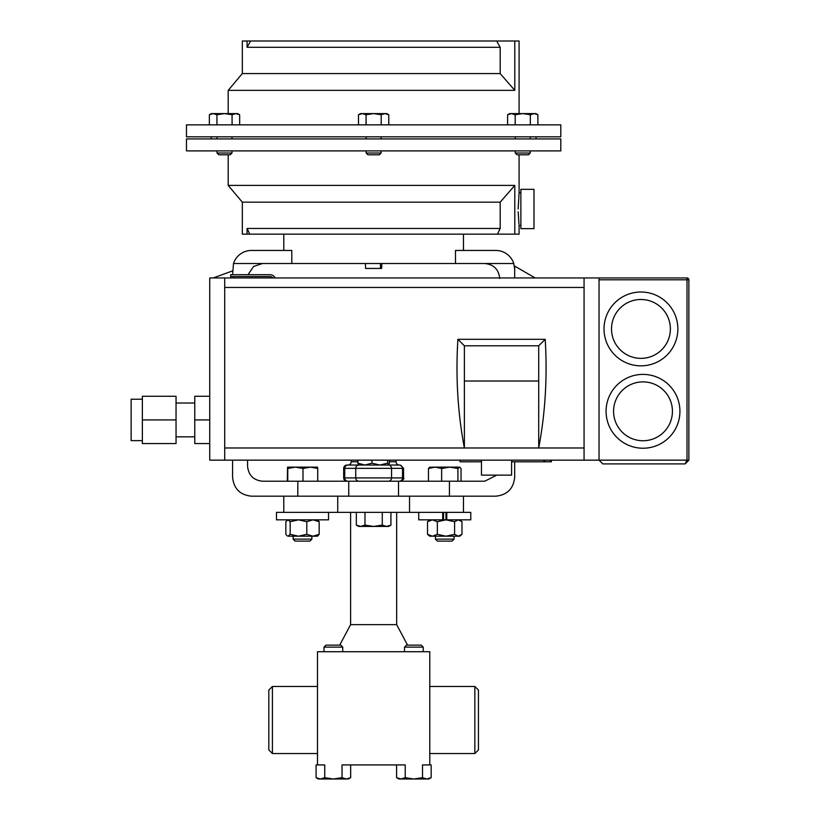 <?xml version="1.0" encoding="UTF-8"?>
<svg xmlns="http://www.w3.org/2000/svg" width="820" height="820" viewBox="0 0 820 820"><rect width="100%" height="100%" fill="white"/><g stroke="black" fill="none" stroke-linecap="round" stroke-linejoin="round"><path stroke-width="1.23" d="M346.983 465.042L347.926 465.042L346.983 465.042A3.29 3.29 0 0 0 343.683 468.333L343.683 477.916A3.29 3.29 0 0 0 346.983 481.217M396.091 460.153L396.091 461.752A3.29 3.29 0 0 0 399.381 465.042L347.875 465.042A3.29 3.29 0 0 0 351.175 461.752L357.868 461.752M351.175 460.153L351.175 461.752M396.665 512.356L396.665 624.635L350.601 624.635L339.705 645.135M272.414 753.549L268.816 749.951L268.816 690.061L272.414 686.463L272.414 753.549L317.483 753.549M474.852 686.463L478.439 690.061L478.439 749.951L474.852 753.549L474.852 686.463L429.782 686.463M324.023 647.123L342.739 647.123L340.761 645.135L326.001 645.135L324.023 647.123L324.023 651.726M404.516 647.123L423.233 647.123L421.255 645.135L406.505 645.135L404.516 647.123L404.516 651.726M454.116 539.13L452.138 541.108L437.378 541.108L435.399 539.13L454.116 539.13L454.116 536.198M311.866 539.13L309.888 541.108L295.128 541.108L293.15 539.13L311.866 539.13L311.866 536.198M518.947 224.065L518.189 211.796M533.984 228.647L533.984 189.348L520.874 189.348L520.874 228.647L533.984 228.647M560.798 124.845L186.468 124.845L186.468 136.827L560.798 136.827L560.798 124.845M496.633 41L500.19 47.293L500.19 73.585L242.32 73.585L242.32 41L514.796 41L514.796 90.354L500.19 73.585L514.796 90.354L228.185 90.354L228.185 113.59M514.796 41L519.08 41L519.08 113.59M530.243 153.012L528.459 154.796L517.051 154.796L515.267 153.012L530.243 153.012L530.243 150.9M381.115 153.012L379.332 154.796L367.924 154.796L366.14 153.012L381.115 153.012L381.115 150.9M231.998 153.012L230.215 154.796L218.807 154.796L217.023 153.012L231.998 153.012L231.998 150.9M560.798 138.928L560.798 150.9L186.468 150.9L186.468 138.928L560.798 138.928M228.185 185.402L514.796 185.402L514.796 234.151L249.803 234.151L247.076 228.462L247.076 234.151L242.32 234.151L242.32 202.171L228.185 185.402L228.185 154.796M518.168 208.997L519.08 192.71L519.08 154.796M514.796 234.151L519.08 234.151L519.08 225.295L520.874 225.295M380.377 263.507L380.5 268.447L365.577 268.447L365.453 263.507M381.679 268.447L380.5 268.294L381.679 268.447L381.812 263.507M499.708 278.472C498.755 269.442 493.763 264.45 484.733 263.507L233.505 263.507L232.583 274.7M455.479 263.507L455.479 250.448L495.813 250.448A18.87 18.87 0 0 1 513.761 263.507L514.683 269.308L514.683 266.111L535.163 277.939M142.352 440.627L131.128 440.627L131.128 399.227L142.352 399.227M176.044 436.824L194.76 436.824M176.044 403.03L194.76 403.03M511.588 460.153L511.588 475.128L481.453 475.128L481.453 460.153M640.943 365.843A36.92 36.92 0 0 1 604.022 328.922A36.92 36.92 0 0 1 640.943 292.012A36.92 36.92 0 0 0 604.022 328.922A36.92 36.92 0 0 0 640.943 365.843A36.92 36.92 0 0 0 677.863 328.922A36.92 36.92 0 0 0 640.943 292.012M643.003 448.232A36.92 36.92 0 0 1 606.082 411.312A36.92 36.92 0 0 1 643.003 374.391A36.92 36.92 0 0 0 606.082 411.312A36.92 36.92 0 0 0 643.003 448.232A36.92 36.92 0 0 0 679.923 411.312A36.92 36.92 0 0 0 643.003 374.391M142.352 419.922L142.352 396.275L176.044 396.275L176.044 443.569L142.352 443.569L142.352 419.922L176.044 419.922M209.735 396.275L194.76 396.275L194.76 443.569L209.735 443.569M224.711 460.153L224.711 277.939L209.735 277.939L209.735 460.153L599.041 460.153L602.782 463.905L685.13 463.905L688.872 460.153L688.872 279.805L599.041 279.805M224.711 277.939L687.006 277.939A1.876 1.876 0 0 1 688.872 279.805M599.041 277.939L599.041 460.153L602.782 463.905M685.13 463.905L688.872 460.153L687.006 460.153L685.13 463.905M224.711 447.986L538.709 447.986C545.32 412.983 547.483 376.759 545.197 339.306L457.878 339.306L464.376 345.804L464.376 381.013L538.709 381.013L538.709 447.986L584.066 447.986L584.066 287.451L224.711 287.451M464.376 381.013L464.376 447.986C457.755 412.983 455.592 376.759 457.878 339.306M584.066 277.939L584.066 287.451M584.066 460.153L584.066 447.986M545.197 339.306L538.709 345.804L538.709 381.013M538.709 345.804L464.376 345.804M194.76 419.922L209.735 419.922M543.937 460.153L543.937 461.803L551.389 461.803L551.389 460.153M460.081 460.153L460.081 461.803L481.453 461.803M511.588 461.803L543.937 461.803M337.727 496.182L409.539 496.182L409.539 512.356L337.727 512.356L337.727 496.182L251.453 496.182C240.075 494.983 233.782 488.699 232.583 477.322L232.583 460.153M514.683 461.803L514.683 477.322C513.484 488.699 507.19 494.983 495.813 496.182L409.539 496.182M496.776 475.128L484.733 481.217L262.533 481.217C253.503 480.264 248.511 475.272 247.558 466.242L247.558 460.153M297.814 481.217L297.814 496.182M248.04 274.7L253.554 266.49L262.533 263.507M449.442 481.217L449.442 496.182M514.683 277.939L514.683 269.308M233.505 263.507A18.87 18.87 0 0 1 251.453 250.448L291.787 250.448L291.787 263.507M398.52 481.217L398.52 496.182M348.746 481.217L348.746 496.182M232.583 270.897L213.251 277.939M380.5 268.294L381.679 268.294M247.076 228.462L500.19 228.462L500.19 202.171L514.796 185.402M500.19 228.462L497.463 234.151M242.32 202.171L500.19 202.171M249.803 234.151L247.076 234.151M526.655 113.918L530.325 114.759L534.117 113.59L537.899 114.759L537.899 124.845M213.149 113.59L211.396 113.59L209.366 114.759L213.149 113.59L216.931 114.759L224.506 113.59L232.08 114.759L235.863 113.59L239.655 114.759L235.863 113.59L213.149 113.59L209.366 114.759L209.366 124.845M216.931 124.845L216.931 114.759M239.655 124.845L239.655 114.759L237.626 113.59L235.863 113.59M232.08 124.845L232.08 114.759M366.058 124.845L366.058 114.759L373.633 113.59L381.208 114.759L384.99 113.59L388.772 114.759L388.772 124.845M381.208 124.845L381.208 114.759M358.483 124.845L358.483 114.759L362.276 113.59L366.058 114.759M388.772 114.759L386.743 113.59L360.513 113.59L358.483 114.759M530.325 124.845L530.325 114.759L522.75 113.59L515.185 114.759L515.185 124.845M507.611 124.845L507.611 114.759L511.393 113.59L515.185 114.759M535.87 113.59L537.899 114.759L535.87 113.59L509.64 113.59L507.611 114.759M500.19 47.293L247.076 47.293L247.076 41M247.076 47.293L250.633 41M443.548 512.356L443.548 519.839L442.708 519.839L442.708 512.356M445.957 512.356L445.957 519.839L446.797 519.839L446.797 512.356M442.708 519.839L418.733 519.839L418.733 512.356M409.539 512.356L470.782 512.356L470.782 519.839L446.797 519.839M328.533 512.356L328.533 519.839L276.483 519.839L276.483 512.356L337.727 512.356M287.051 535.798L285.852 534.322L285.852 521.715L288.005 519.839L290.157 521.715L298.48 519.839L306.803 521.715L306.803 534.322L298.48 536.198L288.005 536.198L290.157 534.322L290.157 521.715M317.483 519.839L319.164 521.715L319.164 534.322L317.483 536.198L298.48 536.198L290.157 534.322M319.164 521.715L312.984 519.839L306.803 521.715M319.164 534.322L312.984 536.198L306.803 534.322M437.347 521.715L432.437 519.839L427.517 521.715L427.517 534.322L432.437 536.198L445.967 536.198L437.347 534.322L437.347 521.715L445.967 519.839L443.548 519.839M437.347 534.322L432.437 536.198L429.782 536.198L427.517 534.322M459.723 519.839L461.988 521.715L461.988 534.322L459.723 536.198L445.967 536.198L454.587 534.322L454.587 521.715L445.967 519.839M461.988 521.715L458.288 519.839L454.587 521.715M461.988 534.322L458.288 536.198L454.587 534.322M427.517 521.715L429.782 519.839M356.341 512.356L356.341 525.097L360.667 526.43L364.982 525.097L364.982 512.356M382.274 512.356L382.274 525.097L373.633 526.43L364.982 525.097M390.925 512.356L390.925 525.097L386.599 526.43L382.274 525.097M356.341 525.097L358.658 526.43L388.608 526.43L390.925 525.097M324.74 777.668L320.415 779L316.089 777.668L318.406 779L346.347 779L342.032 777.668L333.381 779L324.74 777.668L324.74 764.927L317.483 764.927L317.483 651.726L429.782 651.726L429.782 764.927L422.525 764.927L422.525 777.668L413.874 779L428.85 779L431.166 777.668L426.851 779L422.525 777.668M405.234 777.668L400.908 779L396.593 777.668L398.909 779L413.874 779L405.234 777.668L405.234 764.927L342.032 764.927L342.032 777.668M429.782 764.927L431.166 764.927L431.166 777.668M396.593 764.927L396.593 777.668M346.347 779L348.356 779L350.673 777.668L346.347 779M316.089 777.668L316.089 764.927L317.483 764.927M350.673 764.927L350.673 777.668M310.36 467.133L287.543 467.133L287.779 468.476L295.385 467.133L302.99 468.476L310.36 467.133L317.719 468.476L317.483 467.133L310.36 467.133M287.543 467.133L287.297 481.217M302.99 481.217L302.99 468.476M317.719 481.217L317.719 468.476M287.779 481.217L287.779 468.476M459.723 467.133L449.78 467.133L457.919 468.476L459.723 467.133M430.029 467.133L428.47 468.476L435.051 467.133L429.526 467.277M435.051 467.133L449.78 467.133L441.642 468.476L435.051 467.133M459.487 467.133L461.045 468.476L461.045 481.217M428.47 481.217L428.47 468.476M441.642 481.217L441.642 468.476M457.919 481.217L457.919 468.476M388.526 465.042L379.793 465.042L387.675 463.167L388.526 465.042L389.387 463.167L389.387 460.153M358.729 465.042L357.868 463.167L364.89 465.042L347.926 465.042L399.34 465.042A3.29 3.177 -90 0 1 402.517 468.333L402.517 477.916L403.573 477.916C404.455 478.695 403.358 479.792 400.283 481.217M403.573 477.916L403.573 468.333L391.54 468.333A3.29 3.177 -90 0 0 388.362 465.042L379.793 465.042L371.911 463.167L364.89 465.042M357.868 460.153L357.868 463.167M387.675 460.153L387.675 463.167M371.911 460.153L371.911 463.167M230.666 277.939L230.666 276.555L270.016 276.555A3.71 3.71 0 0 1 272.906 277.939M275.069 277.939A5.566 5.566 0 0 0 270.016 274.7L230.666 274.7L230.666 276.555M343.683 477.916L344.748 477.916A3.29 3.177 90 0 0 347.926 481.217M347.926 465.042A3.29 3.177 90 0 0 344.748 468.333L343.683 468.333M389.387 461.752L396.091 461.752M388.362 481.217A3.29 3.177 90 0 0 391.54 477.916L391.54 468.333L344.748 468.333L344.748 477.916L402.517 477.916A3.29 3.177 -90 0 1 399.34 481.217M640.943 299.495A29.428 29.428 0 0 0 611.515 328.922A29.428 29.428 0 0 0 640.943 358.361A29.428 29.428 0 0 0 670.37 328.922A29.428 29.428 0 0 0 640.943 299.495M643.003 381.884A29.428 29.428 0 0 0 613.575 411.312A29.428 29.428 0 0 0 643.003 440.74A29.428 29.428 0 0 0 672.431 411.312A29.428 29.428 0 0 0 643.003 381.884M599.041 460.153L687.006 460.153L687.006 277.939M484.733 263.507L513.761 263.507M358.904 465.042A3.29 3.177 -90 0 0 355.726 468.333L355.726 477.916A3.29 3.177 90 0 0 358.904 481.217M550.65 460.153L550.65 461.803M544.675 460.153L544.675 461.803M233.659 276.555L233.659 277.939M396.665 624.635L407.56 645.135M317.483 686.463L272.414 686.463M293.15 539.13L293.15 536.198M530.243 138.928L530.243 136.827M366.14 138.928L366.14 136.827M217.023 138.928L217.023 136.827M536.095 136.827L536.095 138.928M366.14 153.012L366.14 150.9M218.807 154.796L217.023 153.012L217.023 150.9M463.474 234.151L463.474 250.448M283.792 234.151L283.792 250.448M515.267 153.012L515.267 150.9M211.171 136.827L211.171 138.928M242.32 73.585L228.185 90.354M231.998 138.928L231.998 136.827M381.115 138.928L381.115 136.827M515.267 138.928L515.267 136.827M520.874 192.71L519.08 192.71M435.399 539.13L435.399 536.198M423.233 647.123L423.233 651.726M342.739 647.123L342.739 651.726M474.852 753.549L429.782 753.549M350.601 512.356L350.601 624.635M283.792 496.182L283.792 512.356M463.474 496.182L463.474 512.356M403.573 468.333L400.283 465.042"/></g></svg>
